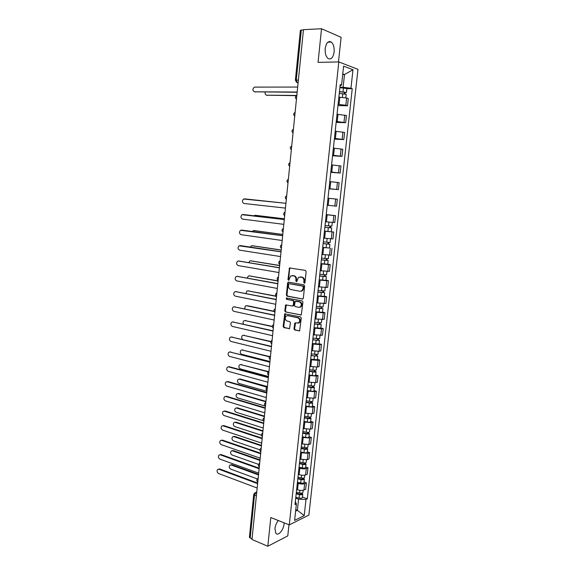 <?xml version="1.0" encoding="UTF-8"?>
<svg xmlns="http://www.w3.org/2000/svg" width="575" height="575" viewBox="0 0 575 575"><rect width="100%" height="100%" fill="white"/><g stroke="black" fill="none" stroke-linecap="round" stroke-linejoin="round"><path stroke-width="0.86" d="M304.304 283.216L304.987 282.598L306.144 271.572L305.39 270.387L289.491 267.964L287.953 279.601L288.844 280.327L290.583 275.993L293.581 275.806C295.205 276.287 295.996 277.545 295.952 279.565L295.809 280.981L296.714 281.714L298.454 277.373L301.516 277.172C303.162 277.66 303.967 278.925 303.923 280.967L303.772 282.39L304.304 283.216M278.329 520.533C276.489 522.761 275.36 525.449 274.951 528.59L275.863 533.32C278.12 536.338 283.554 530.136 284.021 524.113L284.093 522.826M334.118 52.066C334.427 47.438 333.493 44.102 331.301 42.061C328.26 40.581 326.233 42.722 325.206 48.487C324.911 53.116 325.838 56.436 328.002 58.449C331.063 59.951 333.105 57.823 334.118 52.066M293.983 328.821L294.723 330.021L299.625 330.826L301.25 318.068L300.495 316.868L284.74 313.842L283.152 326.435L283.877 327.628L289.548 328.613L290.433 322.812L289.699 321.619L287.169 321.073C284.992 319.815 284.668 318.126 286.192 316.02L287.723 315.661L297.721 317.752C299.927 318.996 300.272 320.692 298.756 322.827L294.882 322.992L293.983 328.821L294.58 328.735L295.32 329.935L299.561 330.869M289.275 524.896L270.803 517.529L267.828 546.25L251.979 539.494L303.471 29.656L321.533 28.75L318.047 62.366L338.819 61.935L289.275 524.896L308.876 515.099L357.973 69.331L338.819 61.935M302.364 299.101L303.334 298.238L304.621 286.041L303.866 284.855L288.549 282.124L287.608 282.993L286.372 295.004L287.105 296.175L302.759 299.065M302.932 302.098L301.286 314.935L285.488 311.945L284.762 310.759L285.66 304.937L292.344 306.029L293.293 305.174L293.652 301.76L292.912 300.574L286.53 299.331L286.285 298.001L302.177 300.905L302.932 302.098M338.474 61.942L341.112 37.318L321.533 28.75M267.828 546.25L287.78 535.9L288.973 524.774M252.037 538.955L249.413 537.359L253.726 494.407L254.502 495.118L250.168 538.157M298.389 80.011L295.37 80.191L300.38 30.338L301.314 30.051L296.283 80.018L297.009 82.455L298.102 82.85M303.442 29.943L301.314 30.051M338.093 104.391L345.841 105.247L346.624 98.016L338.869 97.153M346.624 98.016L348.299 98.548L347.516 105.75L337.963 105.584M345.841 105.247L347.516 105.75M336.152 122.403L345.668 122.712L346.445 115.546L337.036 114.224M336.26 121.418L345.668 122.712M334.355 139.136L343.828 139.574L344.605 132.451L335.203 131.208M334.434 138.359L343.828 139.574M332.558 155.775L341.996 156.357L342.765 149.27L333.392 148.091M332.623 155.214L341.996 156.357M330.783 172.335L340.17 173.046L340.939 165.995L331.581 164.888M330.819 171.975L340.17 173.046M329.008 188.801L338.359 189.649L339.128 182.634L329.784 181.599M329.022 188.643L338.359 189.649M327.24 205.232L336.562 206.159L337.324 199.187L327.994 198.224M326.233 214.597L335.527 215.647L326.212 214.755M325.464 221.727L334.765 222.59L335.527 215.647M324.458 231.071L333.737 232.027L324.444 231.208M323.696 238.136L332.982 238.927L333.737 232.027M329.511 247.969L322.683 247.566M321.942 254.459L331.207 255.185L331.962 248.321M327.75 264.148L330.194 264.529L328.498 264.565L320.929 263.839M320.196 270.703L329.446 271.357L330.194 264.529M326.003 280.233L328.433 280.65L326.737 280.744L319.19 280.032M318.457 286.853L327.692 287.442L328.433 280.65M324.264 296.24L326.679 296.693L324.983 296.837L317.457 296.139M316.724 302.924L325.946 303.449L326.679 296.693M322.532 312.168L324.94 312.649L323.243 312.843L315.732 312.16M315.007 318.917L324.207 319.369L324.94 312.649M320.807 328.009L323.207 328.519L321.511 328.771L314.015 328.102M313.296 334.815L322.474 335.211L323.207 328.519M319.096 343.771L321.482 344.317L319.786 344.619L312.311 343.958M311.592 350.642L319.053 351.296L320.757 350.973L321.482 344.317M317.393 359.447L319.772 360.029L318.068 360.381L310.615 359.734M309.896 366.383L317.342 367.022L319.046 366.649L319.772 360.029M315.697 375.051L318.061 375.655L316.358 376.064L308.926 375.425M308.214 382.044L315.639 382.677L317.342 382.246L318.061 375.655M314.007 390.569L316.365 391.208L314.662 391.668L307.244 391.043M306.533 397.627L313.95 398.245L315.653 397.763L316.365 391.208M312.326 406.015L314.676 406.683L312.973 407.186L305.569 406.575M304.865 413.123L312.261 413.734L313.964 413.202L314.676 406.683M310.658 421.374L313.001 422.079L311.291 422.632L303.909 422.028M303.205 428.548L310.586 429.144L312.29 428.569L313.001 422.079M308.998 436.662L311.327 437.395L309.616 437.999L302.256 437.41M301.559 443.893L308.912 444.475L310.622 443.85L311.327 437.395M307.345 451.871L309.666 452.633L307.956 453.287L300.61 452.705M299.913 459.159L307.251 459.727L308.962 459.058L309.666 452.633M305.699 467.008L308.013 467.791L306.303 468.496C304.491 469.056 302.342 468.97 299.848 468.23L298.971 467.928M298.281 474.346L299.158 474.655C301.645 475.403 303.794 475.489 305.605 474.907L307.309 474.188L308.013 467.791M304.06 482.066L306.36 482.878L304.649 483.625C302.845 484.229 300.696 484.15 298.217 483.388L297.34 483.072M296.65 489.462L297.527 489.778C300.006 490.554 302.148 490.626 303.959 490.008L305.67 489.239L306.36 482.878M339.933 87.263L343.117 87.271L344.49 74.549L342.765 73.923M342.693 74.57L344.49 74.549L352.985 69.712L350.958 88.27L343.117 87.271M340.084 85.855L341.564 85.071L343.606 66.139L352.985 69.712M295.615 511.146L297.383 510.298L298.583 499.208L305.986 499.459L307.302 498.841L352.238 88.708L350.958 88.27M305.986 499.459L304.218 515.61L294.623 520.375L296.391 503.944L295.349 501.573M341.564 85.071L340.22 84.611L295.025 504.584L296.391 503.944M295.773 509.68L297.383 510.298L304.218 515.61M298.583 499.208L295.715 498.144M346.826 88.701L352.238 88.708M302.436 497.044L307.302 498.841M304.714 283.116L304.52 280.931C304.563 278.897 303.758 277.632 302.112 277.143L301.516 277.172M300.035 276.927L302.112 277.143M292.136 275.569L294.177 275.784C295.802 276.266 296.592 277.517 296.556 279.536L296.736 281.7M290.224 267.878L289.671 268.712L288.557 279.565L288.873 280.305M288.715 282.152L288.212 282.957L286.975 294.953L287.708 296.132L302.845 299.029M303.291 286.961L302.766 286.134L289.326 283.712L288.664 284.323L288.513 285.804C288.47 287.809 289.254 289.067 290.864 289.563L300.042 291.259L301.875 290.821L303.133 288.463L303.291 286.961L303.887 286.925L303.363 286.098L302.766 286.134M289.699 283.691L303.363 286.098M300.919 291.252L302.472 290.777L303.729 288.42L303.133 288.463M303.887 286.925L303.729 288.42M301.199 314.992L285.488 311.945M286.336 304.829L285.365 310.694L286.091 311.88M292.948 305.972L293.897 305.117L294.249 301.702L293.509 300.517L286.53 299.331M286.285 298.001L286.882 297.951L287.133 299.28M298.77 307.309L300.344 306.935C301.911 304.772 301.58 303.068 299.345 301.825L295.219 301.264L294.479 305.411L295.219 306.604L298.77 307.309M299.64 307.287L300.941 306.877C302.507 304.714 302.177 303.011 299.942 301.767L299.345 301.825M295.996 301.113L299.942 301.767M295.543 322.87L294.58 328.735M298.094 323.179L299.352 322.755C300.869 320.613 300.524 318.924 298.317 317.68L297.721 317.752M287.435 315.625L298.317 317.68M285.408 313.734L283.755 326.356L284.481 327.542L289.491 328.648M339.272 93.452L346.215 94.314L345.841 97.808M339.444 91.799L345.029 92.323L344.403 92.424L344.26 93.768M265.262 92.086C264.852 93.862 265.334 94.897 266.692 95.191L296.801 95.45M339.466 91.59L346.423 92.453L345.122 92.661L344.993 93.883M339.897 87.644L346.847 88.514L346.423 92.453M296.362 95.666L266.764 95.206M344.439 92.115L345.122 92.661M297.146 92.273L254.61 91.828M297.678 87.062L254.43 87.105C252.396 89.046 252.425 90.613 254.517 91.799L297.174 92.043M324.868 227.247L331.689 227.952L331.279 231.718M324.868 227.29L331.689 227.952M329.921 226.04L329.734 227.779M284.366 218.859L255.135 215.309L253.827 215.798M325.055 225.508L331.883 226.169L332.285 222.432M255.746 215.345L284.366 218.816M330.639 226.104L330.46 227.75M323.114 243.548L329.913 244.26L329.504 248.012L322.704 247.387M323.107 243.627L329.913 244.26M328.145 242.413L327.966 244.116M282.785 234.521L253.661 230.568L252.03 231.466M323.301 241.852L330.107 242.485L330.503 238.848M254.164 230.582L282.792 234.449M328.864 242.47L328.699 244.008M321.368 259.771L328.152 260.489L327.743 264.22L320.958 263.616M321.36 259.878L328.152 260.489M326.384 258.7L326.205 260.36M281.204 250.111L252.202 245.748L251.239 245.942L250.369 247.063M321.547 258.11L328.339 258.721L328.728 255.178M252.59 245.755L281.218 250.003M327.096 258.75L326.945 260.188M319.635 275.907L326.399 276.632L325.989 280.341L319.218 279.766M319.621 276.043L326.399 276.632M324.623 274.9L324.451 276.525M279.644 265.621L250.743 260.863L249.751 261.064L248.803 262.588M319.808 274.289L326.586 274.872L326.959 271.422M251.023 260.856L279.658 265.485M325.342 274.951L325.198 276.287M317.903 291.963L324.652 292.689L324.25 296.384L317.493 295.823M317.889 292.129L324.652 292.689M322.877 291.022L322.704 292.603M278.084 281.053L249.298 275.899L248.271 276.108L247.329 278.056M318.076 290.375L324.839 290.943L325.206 287.586M249.471 275.892L278.099 280.887M323.588 291.058L323.459 292.294M316.185 307.934L322.913 308.667L322.51 312.34L315.768 311.808M316.164 308.128L322.913 308.667M321.137 307.05L320.972 308.595M276.402 296.391L247.861 290.864L246.804 291.079L245.935 293.458M316.351 306.389L323.1 306.928L323.459 303.658M247.926 290.857L276.072 296.118M321.849 307.086L321.727 308.229M314.475 323.818L321.188 324.559L320.785 328.21L314.058 327.707M314.453 324.041L321.188 324.559M319.412 322.999L319.247 324.508M285.272 313.835L284.891 313.756M274.103 311.513L246.423 305.756L245.345 305.972L244.634 308.804M314.64 322.309L321.375 322.827L321.72 319.65M247.2 305.684L273.995 311.255M320.124 323.035L320.009 324.077M312.778 339.624L316.523 340.249L318.298 339.839L319.463 340.371L319.067 344.008L312.354 343.519M312.75 339.875L319.463 340.371M317.688 338.869L317.529 340.335M272.313 326.643L245 320.577L243.886 320.8C242.945 321.684 242.808 322.791 243.477 324.113M312.937 338.158L319.65 338.646L319.988 335.563M244.936 320.562L272.306 326.377M318.399 338.898L318.298 339.839M311.082 355.35L314.82 355.997L316.595 355.53L317.759 356.098L317.364 359.72L310.665 359.253M311.053 355.63L317.759 356.098M315.977 354.653L315.826 356.083M270.768 341.758L243.577 335.326L242.442 335.556C241.327 336.842 241.392 338.136 242.643 339.43M311.24 353.92L317.939 354.387L318.27 351.39M243.462 335.304L270.861 341.478M316.688 354.674L316.595 355.53M309.4 370.997L313.123 371.673L314.726 371.594L314.173 371.299L314.899 371.134L316.056 371.752L315.661 375.346C315.316 375.734 314.202 375.791 312.318 375.518L308.976 374.907M309.364 371.299L312.707 371.903C314.597 372.183 315.711 372.126 316.056 371.752M314.273 370.365L314.123 371.752M269.431 356.845L242.161 350.002L241.011 350.232C239.818 351.878 240.062 353.244 241.752 354.322L269.955 361.51M309.551 369.596L312.893 370.199L316.243 370.048L316.559 367.137M242.003 349.974L269.632 356.565M314.985 370.379L314.899 371.134M307.726 386.565L311.434 387.262L313.037 387.162L312.491 386.846L313.217 386.659L314.36 387.32L313.972 390.899C313.627 391.323 312.512 391.395 310.629 391.115L307.302 390.482M307.69 386.896L311.018 387.521C312.901 387.802 314.015 387.737 314.36 387.32M312.584 385.983L312.433 387.342M268.302 371.91L240.76 364.615L239.581 364.845C238.424 366.476 238.675 367.827 240.343 368.906L268.446 376.474M307.869 385.2L311.197 385.825C313.08 386.105 314.202 386.041 314.547 385.624L314.856 382.806M240.551 364.579L268.928 371.716M313.289 385.997L313.217 386.659M306.058 402.047L309.752 402.773L311.355 402.651L310.809 402.313L311.542 402.105L312.678 402.809L312.29 406.374C311.938 406.834 310.823 406.92 308.947 406.626L305.634 405.972M306.022 402.407L309.336 403.053C311.212 403.341 312.326 403.262 312.678 402.809M310.895 401.53L310.752 402.852M267.016 390.626C265.693 389.476 265.7 388.333 267.037 387.205L239.358 379.155L238.158 379.392C237.037 381.002 237.303 382.346 238.948 383.424L266.944 391.359M306.202 400.717L309.522 401.364C311.398 401.652 312.512 401.573 312.857 401.127L313.159 398.389M239.114 379.105L240.134 378.99L267.425 386.601M311.6 401.537L311.542 402.105M304.398 417.457L308.085 418.205L309.688 418.061L309.142 417.702L309.875 417.479L311.003 418.219L310.615 421.77C310.263 422.266 309.149 422.359 307.28 422.064L303.974 421.389M304.362 417.838L307.661 418.507C309.537 418.801 310.651 418.708 311.003 418.219M309.221 416.997L309.084 418.284M265.887 401.817L237.964 393.623L236.749 393.861C235.657 395.463 235.93 396.8 237.554 397.878L265.449 406.173M304.542 416.163L307.848 416.832C309.717 417.127 310.831 417.026 311.183 416.544L311.47 413.899M237.676 393.573L238.74 393.444L265.93 401.408M309.925 416.997L309.875 417.479M302.752 432.781L306.425 433.557L308.02 433.392L307.481 433.018L308.214 432.767L309.336 433.557L308.955 437.086C308.595 437.611 307.481 437.726 305.62 437.424L302.328 436.727M302.709 433.198L306.001 433.888C307.869 434.19 308.976 434.075 309.336 433.557M307.553 432.386L307.417 433.629M264.392 416.58L236.577 408.027L235.34 408.264C234.284 409.846 234.557 411.183 236.174 412.261L263.192 420.677M302.888 431.523L306.18 432.213C308.049 432.515 309.156 432.407 309.515 431.89L309.796 429.324M236.253 407.963L237.353 407.826L264.442 416.142M308.257 432.378L308.214 432.767M244.418 198.857L285.933 203.291L243.556 199.029C241.924 200.869 242.068 202.357 243.98 203.485L285.452 208.107M243.592 214.554L284.294 219.521M284.294 219.564L242.046 214.698C240.458 216.523 240.616 217.997 242.506 219.118L283.813 224.343M242.003 230.115L282.67 235.664M282.656 235.743L240.537 230.287C238.999 232.099 239.171 233.558 241.04 234.679L282.181 240.494M240.429 245.604L281.046 251.721M281.031 251.836L239.042 245.798C237.554 247.588 237.734 249.04 239.581 250.154L280.557 256.565M238.862 261.021L279.428 267.698M279.414 267.849L238.553 261.028L237.554 261.237C236.109 263.005 236.303 264.45 238.129 265.564L278.94 272.55M237.31 276.367L277.826 283.597M277.804 283.777L237.108 276.381L236.073 276.589C234.672 278.35 234.88 279.781 236.684 280.887L277.337 288.456M235.764 291.647L276.23 299.41M276.208 299.625L235.664 291.654L234.6 291.87C233.249 293.609 233.464 295.04 235.24 296.139L275.734 304.283M234.233 306.849L274.642 315.143M274.613 315.387L234.233 306.856L233.141 307.079C231.826 308.804 232.048 310.213 233.809 311.319L274.146 320.023M232.753 321.964L273.06 330.798M273.032 331.078L232.803 321.978L231.689 322.208C230.417 323.912 230.647 325.321 232.386 326.428L272.564 335.685M231.287 337.007L271.486 346.373M271.457 346.682L231.387 337.029L230.244 337.259C229.008 338.955 229.252 340.35 230.97 341.457L270.99 351.268M229.827 351.979L269.919 361.869M269.883 362.207L229.971 352.008L228.807 352.238C227.607 353.92 227.858 355.307 229.562 356.407L269.423 366.771M228.376 366.872L229.375 366.757L268.367 377.286M268.324 377.66L228.57 366.915L227.384 367.145C226.219 368.805 226.478 370.192 228.153 371.292L267.864 382.202M226.931 381.699L227.98 381.57L266.814 392.624M266.771 393.027L227.168 381.743L225.961 381.98C224.832 383.626 225.098 384.998 226.758 386.105L266.318 397.548M225.501 396.448L226.586 396.312L265.269 407.891M265.226 408.322L225.781 396.506L224.552 396.743C223.452 398.367 223.725 399.74 225.371 400.847L264.773 412.821M224.077 411.132L225.199 410.981L263.738 423.071M263.695 423.538L224.394 411.197L223.143 411.434C222.079 413.044 222.36 414.402 223.984 415.509L263.242 428.016M301.106 448.033L304.772 448.831L306.367 448.651L305.835 448.256L306.561 447.982L307.675 448.809L307.294 452.324C306.935 452.884 305.821 453.014 303.967 452.705L300.682 451.986M301.063 448.471L304.348 449.183C306.209 449.492 307.316 449.37 307.675 448.809M305.893 447.695L305.763 448.902M262.912 431.272L235.197 422.359L233.946 422.596C232.918 424.163 233.198 425.493 234.794 426.571L261.395 435.239M301.243 446.811L304.527 447.522C306.389 447.832 307.496 447.709 307.855 447.156L308.128 444.676M234.83 422.294L235.973 422.143L262.955 430.804M222.662 425.744L223.819 425.586L262.214 438.186M262.164 438.682L223.014 425.809L221.749 426.046C220.714 427.649 221.001 429 222.611 430.107L261.711 443.131M299.474 463.213L303.126 464.032L304.721 463.831L304.189 463.414L304.923 463.119L306.022 463.989L305.648 467.482C305.282 468.086 304.175 468.223 302.321 467.913L299.05 467.173M299.424 463.673L302.702 464.406C304.556 464.722 305.663 464.586 306.022 463.989M304.24 462.925L304.118 464.104M261.431 445.891L233.824 436.626L232.559 436.863C231.553 438.416 231.847 439.738 233.421 440.824L259.864 449.808M299.604 462.02L302.881 462.753C304.736 463.069 305.842 462.933 306.202 462.343L306.468 459.942M233.421 436.554L234.6 436.389L261.481 445.402M221.253 440.285L222.446 440.112L260.698 453.222M260.64 453.747L221.641 440.357L220.362 440.594C219.355 442.175 219.65 443.526 221.238 444.633L260.195 458.174M297.85 478.307L301.487 479.147L303.082 478.932L302.558 478.493L303.284 478.184L304.383 479.097L304.002 482.569C303.636 483.201 302.529 483.359 300.682 483.036L297.426 482.274M297.8 478.795L301.063 479.55C302.91 479.873 304.017 479.723 304.383 479.097M302.601 478.077L302.479 479.219M259.965 460.446L232.458 450.829L231.172 451.059C230.201 452.604 230.496 453.912 232.056 454.997L258.513 464.363M297.979 477.149L301.243 477.904C303.09 478.228 304.197 478.077 304.563 477.451L304.815 475.137M232.02 450.743L233.234 450.57L260.015 459.921M219.851 454.753L221.08 454.573L259.181 468.179M259.124 468.733L220.275 454.839L218.982 455.069C218.004 456.636 218.299 457.98 219.873 459.094L258.685 473.139M296.233 493.328L299.855 494.198L301.451 493.954L300.926 493.501L301.659 493.17L302.752 494.119L302.371 497.576C302.004 498.245 300.897 498.417 299.058 498.087L295.809 497.31M296.183 493.846L299.431 494.622C301.271 494.953 302.378 494.78 302.752 494.119M300.962 493.156L300.847 494.27M258.506 474.928L231.1 464.959L229.799 465.189C228.85 466.72 229.152 468.021 230.697 469.114L257.327 478.91M296.355 492.207L299.611 492.983C301.451 493.307 302.558 493.142 302.924 492.488L303.169 490.259M230.625 464.873L231.876 464.686L258.556 474.375M218.457 469.157L219.722 468.963L257.679 483.065M257.622 483.654L218.917 469.25L217.609 469.48C216.66 471.033 216.962 472.363 218.522 473.484L257.176 488.031M256.745 492.351L255.911 492.696L254.502 495.118L256.393 495.844M256.68 492.991L254.603 492.948L253.726 494.407M298.123 82.592L296.183 82.06M305.605 474.907L306.303 468.496M307.251 459.727L307.956 453.287M308.912 444.475L309.616 437.999M310.586 429.144L311.291 422.632M312.261 413.734L312.973 407.186M313.95 398.245L314.662 391.668M315.639 382.677L316.358 376.064M317.342 367.022L318.068 360.381M319.053 351.296L319.786 344.619M320.778 335.484L321.511 328.771M322.51 319.592L323.243 312.843M324.243 303.622L324.983 296.837M325.996 287.565L326.737 280.744M327.75 271.422L328.498 264.565M329.518 255.192L330.266 248.307M331.293 238.884L332.048 231.955M333.076 222.489L333.838 215.524M334.873 206.001L335.635 199M336.677 189.434L337.439 182.397M338.488 172.773L339.257 165.701M340.314 156.026L341.083 148.911M342.147 139.186L342.923 132.042M343.987 122.259L344.77 115.072M303.959 490.008L304.649 483.625M297.527 489.778L298.217 483.388M299.158 474.655L299.848 468.23M300.797 459.454L301.494 452.999M302.443 444.173L303.14 437.69M304.096 428.821L304.8 422.302M305.763 413.389L306.468 406.834M307.431 397.871L308.143 391.287M309.113 382.282L309.824 375.662M310.802 366.613L311.521 359.957M312.498 350.858L313.224 344.166M314.209 335.024L314.935 328.296M315.919 319.103L316.652 312.347M317.644 303.104L318.377 296.312M319.377 287.018L320.117 280.19M321.123 270.854L321.863 263.99M322.877 254.603L323.617 247.696M324.631 238.266L325.385 231.322M326.406 221.842L327.153 214.863M328.181 205.325L328.936 198.318M329.971 188.729L330.733 181.678M331.768 172.047L332.537 164.96M333.579 155.272L334.348 148.149M335.397 138.403L336.167 131.244M337.223 121.447L337.999 114.253M339.063 104.406L339.839 97.168M296.808 95.658L296.506 98.663M295.09 112.621L294.788 115.611M293.387 129.497L293.092 132.466M291.697 146.28L291.396 149.234M290.008 162.969L289.714 165.909M288.334 179.58L288.039 182.505M286.659 196.097L286.372 199.007M285.006 212.527L284.711 215.424M283.353 228.879L283.058 231.754M281.707 245.137L281.419 248.005M280.075 261.316L279.788 264.162M278.451 277.409L278.163 280.241M276.834 293.415L276.546 296.24M275.224 309.343L274.943 312.153M273.628 325.191L273.341 327.98M272.033 340.953L271.752 343.735M270.451 356.637L270.171 359.404M268.87 372.241L268.597 374.993M267.303 387.766L267.03 390.504M265.743 403.212L265.47 405.936M264.191 418.578L263.918 421.288M262.646 433.873L262.38 436.562M261.115 449.082L260.842 451.763M259.584 464.219L259.311 466.886M258.06 479.277L257.794 481.929M284.675 215.762C283.216 214.403 283.338 213.196 285.035 212.146L285.042 212.139M283.029 232.07C281.585 230.74 281.692 229.54 283.346 228.476L283.396 228.447M281.391 248.292C279.96 246.984 280.054 245.798 281.671 244.727L281.757 244.677M279.759 264.435C278.343 263.149 278.422 261.97 280.003 260.892L280.126 260.813M278.142 280.492C276.733 279.227 276.805 278.056 278.343 276.97L278.501 276.87M276.525 296.463C275.13 295.219 275.188 294.055 276.697 292.963L276.891 292.848M274.922 312.362C273.542 311.132 273.585 309.968 275.066 308.876L275.288 308.739M273.326 328.174C271.953 326.959 271.989 325.809 273.441 324.702L273.693 324.552M271.738 343.9C270.379 342.714 270.408 341.557 271.824 340.45L272.097 340.278M270.157 359.555C268.805 358.376 268.827 357.233 270.221 356.112L270.523 355.932M268.582 375.13C267.246 373.966 267.26 372.823 268.626 371.702L268.949 371.5M265.456 406.043C264.141 404.901 264.141 403.765 265.456 402.629L265.83 402.399M263.911 421.389C262.603 420.253 262.595 419.118 263.889 417.975L264.277 417.738M262.365 436.648C261.072 435.527 261.057 434.391 262.329 433.248L262.739 432.997M260.834 451.835C259.548 450.721 259.533 449.592 260.777 448.435L261.201 448.177M259.311 466.95C258.031 465.843 258.01 464.708 259.239 463.551L259.677 463.277M257.787 481.987C256.522 480.887 256.493 479.751 257.708 478.587L258.161 478.307M304.52 280.931L303.923 280.967M300.826 276.927L300.229 276.949M296.405 280.952L295.809 280.981M296.556 279.536L295.952 279.565M294.177 275.784L293.581 275.806M292.912 275.562L292.308 275.59M288.557 279.565L287.953 279.601M289.671 268.712L289.067 268.733M304.369 282.354L303.772 282.39M287.708 296.132L287.105 296.175M286.975 294.953L286.372 295.004M288.212 282.957L287.608 282.993M289.929 283.683L289.326 283.712M301.135 315.021L300.689 315.078M285.365 310.694L284.762 310.759M285.883 305.591L285.279 305.648M293.897 305.117L293.293 305.174M294.249 301.702L293.652 301.76M293.509 300.517L292.912 300.574M296.391 301.077L295.794 301.135M295.119 323.61L294.522 323.689M288.327 315.596L287.723 315.661M289.441 328.684L288.959 328.749M284.481 327.542L283.877 327.628M283.755 326.356L283.152 326.435M284.97 314.482L284.373 314.547M299.518 330.898L299.014 330.97M295.32 329.935L294.723 330.021M342.808 93.639L342.412 97.304M343.44 87.817L343.009 91.77M267.468 95.407L266.692 95.191M254.517 91.799L255.322 92.029M328.311 227.686L327.901 231.466M328.907 222.115L328.498 225.896M255.904 215.359L255.135 215.309M326.535 244.044L326.133 247.811M327.132 238.56L326.729 242.262M254.438 230.597L253.661 230.568M324.774 260.317L324.372 264.062M325.364 254.912L324.968 258.549M252.978 245.762L252.202 245.748M323.028 276.51L322.625 280.233M323.603 271.184L323.215 274.749M251.519 260.849L250.743 260.863M321.281 292.618L320.886 296.319M321.849 287.371L321.475 290.864M250.075 275.863L249.298 275.899M319.549 308.638L319.154 312.326M320.11 303.471L319.736 306.892M248.63 290.813L247.861 290.864M317.824 324.58L317.429 328.246M318.377 319.484L318.011 322.841M316.113 340.436L315.718 344.08M316.652 335.419L316.3 338.711M245.769 320.483L245 320.577M314.403 356.213L314.015 359.842M314.935 351.268L314.59 354.495M244.353 335.218L243.577 335.326M312.707 371.903L312.318 375.518M313.231 367.037L312.893 370.199M242.938 349.88L242.161 350.002M311.018 387.521L310.629 391.115M311.535 382.727L311.197 385.825M241.536 364.471L240.76 364.615M309.336 403.053L308.947 406.626M309.846 398.338L309.522 401.364M240.134 378.99L239.358 379.155M307.661 418.507L307.28 422.064M308.164 413.863L307.848 416.832M238.74 393.444L237.964 393.623M306.001 433.888L305.62 437.424M306.497 429.317L306.18 432.213M237.353 407.826L236.577 408.027M242.938 214.518L243.75 214.568M241.471 230.093L242.276 230.129M240.012 245.597L240.817 245.611M238.553 261.028L239.365 261.014M237.108 276.381L237.913 276.345M235.664 291.654L236.476 291.604M234.233 306.856L235.038 306.777M232.803 321.978L233.615 321.885M231.387 337.029L232.192 336.914M229.971 352.008L230.783 351.871M228.57 366.915L229.375 366.757M227.168 381.743L227.98 381.57M225.781 396.506L226.586 396.312M224.394 411.197L225.199 410.981M304.348 449.183L303.967 452.705M304.836 444.683L304.527 447.522M235.973 422.143L235.197 422.359M223.014 425.809L223.819 425.586M302.702 464.406L302.321 467.913M303.176 459.978L302.881 462.753M234.6 436.389L233.824 436.626M221.641 440.357L222.446 440.112M301.063 479.55L300.682 483.036M301.53 475.194L301.243 477.904M233.234 450.57L232.458 450.829M220.275 454.839L221.08 454.573M299.431 494.622L299.058 498.087M299.898 490.331L299.611 492.983M231.876 464.686L231.1 464.959M218.917 469.25L219.722 468.963M331.301 42.061L327.829 42.198M296.829 95.443C295.09 96.542 294.961 97.793 296.448 99.209M295.119 112.384C293.387 113.469 293.257 114.72 294.738 116.121M293.415 129.231C291.69 130.309 291.561 131.553 293.042 132.947M291.726 145.993C290.001 147.063 289.872 148.292 291.353 149.687M290.037 162.66C288.319 163.724 288.197 164.953 289.671 166.333M288.363 179.242C286.652 180.306 286.53 181.52 287.996 182.893M286.702 195.737C284.992 196.794 284.869 198.001 286.328 199.374M298.137 82.448L297.009 82.455L295.37 80.191M255.429 492.603L256.773 492.049M290.095 267.95L289.491 267.964M288.614 282.21L288.01 282.246M302.472 290.777L301.875 290.821M286.264 304.879L285.66 304.937M293.516 305.835L292.919 305.893M300.941 306.877L300.344 306.935M295.478 322.913L294.882 322.992M299.352 322.755L298.756 322.827M285.344 313.777L284.74 313.842"/></g></svg>

